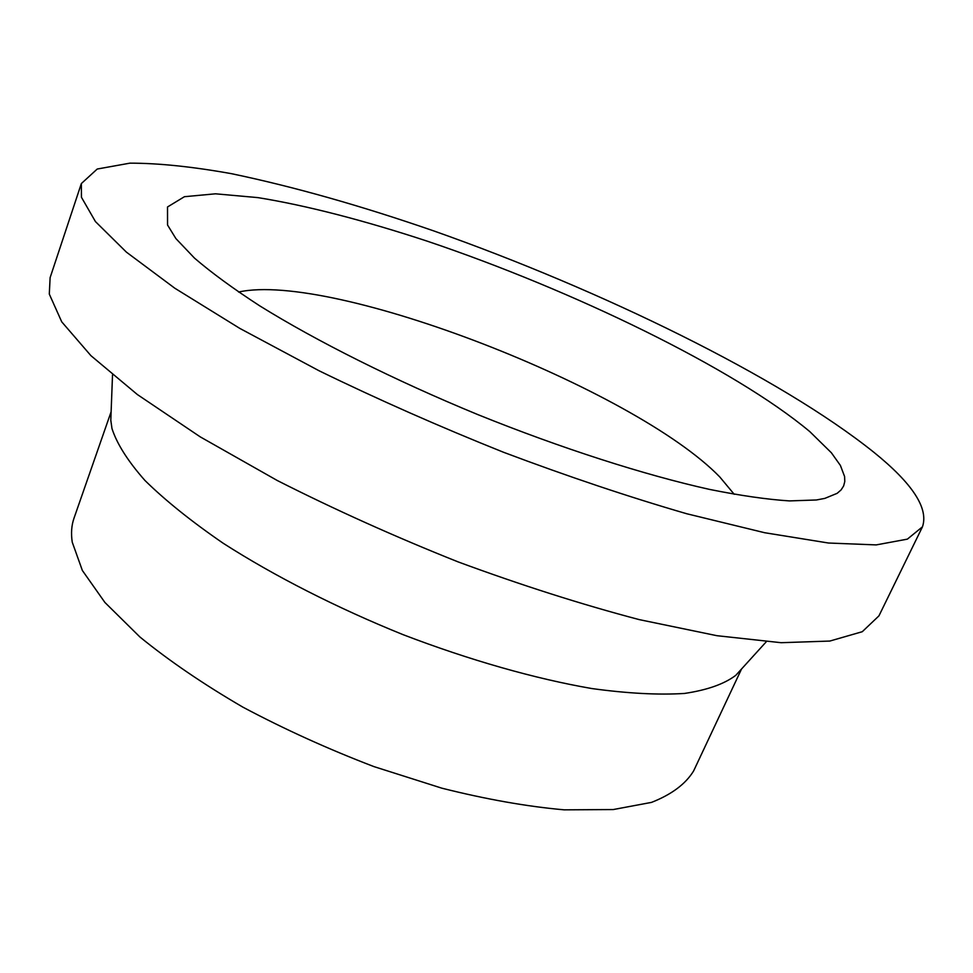 <?xml version="1.0" encoding="UTF-8"?>
<svg xmlns="http://www.w3.org/2000/svg" width="973" height="973" viewBox="0 0 973 973"><rect width="100%" height="100%" fill="white"/><g stroke="black" fill="none" stroke-linecap="round" stroke-linejoin="round"><path stroke-width="1.46" d="M81.343 183.569L50.122 277.646L49.295 294.077L61.737 321.856L90.939 355.68L137.363 394.539L200.231 436.865L277.329 480.54C334.688 509.597 394.953 536.707 458.113 561.895C521.285 585.199 581.635 604.44 639.188 619.606L716.931 635.697L781.137 642.703L829.811 641.061L862.273 631.708L878.935 615.873L922.465 526.819C928.777 508.38 912.552 483.508 873.803 452.238C779.616 376.843 600.827 289.893 433.8 230.929C361.129 205.777 293.749 186.707 231.659 173.717C192.508 166.675 158.587 163.148 129.871 163.16L97.227 169.034L81.343 183.569L81.464 197.312L95.427 221.564L126.393 252.129L174.787 288.203L239.784 328.387L319.035 370.749C377.792 399.368 439.31 426.551 503.588 452.287C567.721 476.429 628.765 496.911 686.719 513.744L764.632 532.717L828.449 543.019L876.211 544.904L907.371 539.139L922.465 526.819M111.031 414.255L110.8 420.214L111.98 428.594C116.991 443.98 127.986 461.275 144.965 480.492C165.434 500.572 191.511 521.492 223.206 543.262C274.252 575.992 336.67 607.821 403.065 634.651C469.777 660.217 535.296 678.789 591.876 688.556C627.67 693.457 658.551 695.087 684.505 693.445C707.274 690.052 724.374 683.995 735.831 675.286L739.845 670.871M111.117 411.761L74.045 518.086C71.503 525.286 70.907 533.313 72.245 542.18L82.364 570.482L104.926 602.482L139.917 636.987C169.12 660.789 203.442 684.177 242.873 707.14C284.53 729.288 328.229 749.113 373.973 766.615L441.754 788.154C485.953 799.271 526.77 806.495 564.194 809.84L613.185 809.56L651.521 802.384C671.589 794.503 685.624 784.019 693.627 770.932L741.523 669.023M734.226 494.308L719.838 477.013C634.323 388.762 332.547 271.272 238.567 292.034M809.852 431.659C734.189 368.329 572.842 290.234 427.244 241.17C364.924 220.664 306.604 205.449 257.967 197.628L215.532 193.809L184.42 196.704L167.514 206.969L167.551 225.018L175.894 238.58L194.503 258.125C211.482 272.72 233.216 288.628 259.73 305.85C316.395 341.073 394.308 380.163 477.682 414.534C561.299 448.31 644.321 474.897 709.439 489.383C740.429 495.622 767.101 499.465 789.444 500.913L816.408 499.976L824.8 498.395L837.121 493.347L841.086 489.93L843.627 485.977L844.783 481.513L844.6 476.563L840.38 465.41L831.38 452.773L809.852 431.659M735.831 675.286L766.262 641.779M110.8 420.214L112.515 374.982"/></g></svg>
